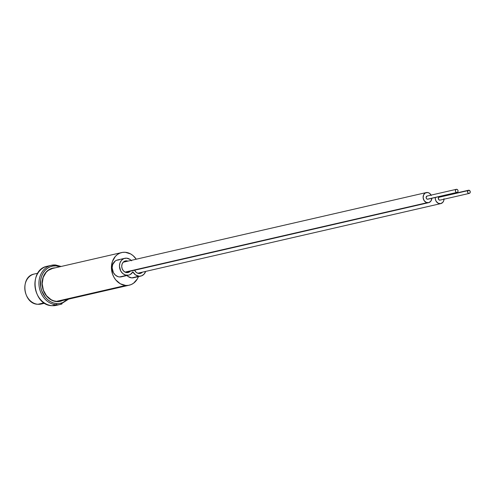 <?xml version="1.0" encoding="UTF-8"?>
<svg xmlns="http://www.w3.org/2000/svg" width="495" height="495" viewBox="0 0 495 495"><rect width="100%" height="100%" fill="white"/><g stroke="black" fill="none" stroke-linecap="round" stroke-linejoin="round"><path stroke-width="0.74" d="M37.775 273.228L34.291 274.026A15.395 12.802 77.1 0 0 24.929 289.983A15.395 12.802 77.1 0 0 37.948 304.276L44.098 302.866L37.948 304.276A15.395 12.802 -102.9 0 1 25.035 290.751A15.395 12.802 -102.9 0 1 33.041 274.397M42.434 303.67A15.395 12.802 -102.9 0 1 37.948 304.276A15.395 12.802 77.1 0 0 41.184 304.035L37.855 304.283C23.048 304.116 19.695 276.433 34.291 274.026M126.64 260.84A5.94 4.944 -102.9 0 1 127.914 261.131L126.64 260.84L124.226 261.391L126.64 260.84A5.94 4.944 -102.9 0 0 125.39 260.933A5.94 4.944 -102.9 0 0 121.776 267.09A5.94 4.944 -102.9 0 0 126.807 272.609L124.889 272.015L123.249 270.617L122.141 268.624L121.727 266.347L122.079 264.12L123.131 262.294L124.734 261.143L126.64 260.84M130.234 271.235A5.94 4.944 -102.9 0 1 128.056 272.516A5.94 4.944 -102.9 0 1 126.807 272.609L128.712 272.306L130.315 271.155M142.405 272.163A5.94 4.944 -102.9 0 1 140.221 273.438A5.94 4.944 -102.9 0 1 138.977 273.531A5.94 4.944 -102.9 0 1 134.597 270.233L136.187 272.33L138 273.345L139.949 273.494L142.486 272.077M134.473 277.447L131.701 277.887A8.644 7.184 77.1 0 0 133.514 277.751L140.828 276.074A8.644 7.184 -102.9 0 1 139.015 276.204L131.701 277.887L128.224 276.594L126.745 275.251M126.998 275.529A8.644 7.184 77.1 0 0 131.701 277.887L141.787 275.764L144.113 274.088L145.66 271.415A8.644 7.184 -102.9 0 1 140.828 276.074M124.79 258.297L117.476 259.98A8.644 7.184 77.1 0 0 112.217 268.94A8.644 7.184 77.1 0 0 119.53 276.965L126.844 275.282A8.644 7.184 -102.9 0 1 119.53 267.257A8.644 7.184 -102.9 0 1 124.79 258.297A8.644 7.184 -102.9 0 1 126.602 258.167A8.644 7.184 -102.9 0 1 131.163 260.382M122.977 276.191L119.53 276.965A8.644 7.184 77.1 0 0 121.343 276.829L128.657 275.146A8.644 7.184 -102.9 0 1 126.844 275.282L119.53 276.965L118.107 276.693L115.471 275.214L113.435 272.702L112.142 267.851L112.65 264.621L115.273 260.983L116.517 260.283L119.289 259.844M131.559 260.803L130.08 259.46L126.602 258.167L123.83 258.607L121.504 260.283L119.963 262.938L119.456 266.174L120.749 271.019L122.785 273.531L125.421 275.01L128.626 275.158L130.29 274.515L132.877 271.86L135.537 274.911L139.015 276.204A8.644 7.184 -102.9 0 1 132.877 271.86A8.644 7.184 -102.9 0 1 128.657 275.146M121.745 252.543L52.532 268.451A16.75 13.922 77.1 0 0 42.347 285.801A16.75 13.922 77.1 0 0 56.517 301.35L125.724 285.448A16.75 13.922 -102.9 0 1 111.561 269.899A16.75 13.922 -102.9 0 1 121.745 252.543A16.75 13.922 -102.9 0 1 125.266 252.283L122.519 252.394L119.895 253.137L117.482 254.486L115.378 256.385L112.402 261.533L111.418 267.795L112.575 274.224L113.918 277.188L115.706 279.836L120.322 283.777L125.724 285.448L128.471 285.337L131.095 284.594L133.508 283.245L137.332 278.97L138.588 276.198M136.255 259.213L133.124 255.674L130.668 253.954L125.266 252.283A16.75 13.922 -102.9 0 1 136.255 259.213M61.887 300.502L59.258 301.245L56.517 301.35L53.763 300.824L51.109 299.679L46.493 295.738L43.368 290.126L42.205 283.703L43.189 277.435L46.165 272.287L48.269 270.388L52.588 268.438M56.517 301.35A16.75 13.922 77.1 0 0 60.037 301.09L129.244 285.188A16.75 13.922 -102.9 0 1 125.724 285.448L56.517 301.35M138.439 276.625A16.75 13.922 -102.9 0 1 129.244 285.188M62.599 300.502A17.016 14.151 -102.9 0 1 60.211 301.325A17.016 14.151 -102.9 0 1 56.634 301.591L53.844 301.059L51.146 299.896L46.456 295.886L43.275 290.188L42.1 283.654L43.096 277.293L46.122 272.058L48.256 270.128L50.713 268.76L55.1 267.857A17.016 14.151 -102.9 0 0 52.588 268.16A17.016 14.151 -102.9 0 0 42.242 285.794A17.016 14.151 -102.9 0 0 56.634 301.591L59.425 301.48L62.599 300.502M59.951 266.743L56.139 265.914L53.027 266.038L50.044 266.885L47.303 268.414L44.915 270.573L42.966 273.271L41.531 276.414L40.67 279.879L40.776 287.224L41.735 290.825L45.286 297.198L47.737 299.723L50.527 301.672L53.54 302.971L56.665 303.571A19.014 15.809 -102.9 0 1 40.417 283.53A19.014 15.809 -102.9 0 1 56.139 265.914A1.083 0.582 -85.7 0 0 55.644 264.992A1.083 0.582 -85.7 0 0 55.539 264.998A20.072 16.694 77.1 0 0 49.698 265.79A20.072 16.694 77.1 0 0 39.254 287.125A20.072 16.694 77.1 0 0 56.096 304.753A1.083 0.582 -85.7 0 0 56.665 303.571L59.777 303.447L62.76 302.6L67.45 299.388M61.139 266.471L55.638 264.992L51.319 265.314L47.285 266.242A20.072 16.694 77.1 0 0 35.077 287.044A20.072 16.694 77.1 0 0 52.055 305.681L56.096 304.753A20.072 16.694 -102.9 0 1 39.111 286.116A20.072 16.694 -102.9 0 1 51.319 265.314A20.072 16.694 -102.9 0 1 55.539 264.998A1.083 0.582 94.3 0 1 55.644 264.992A1.083 0.582 94.3 0 1 56.139 265.914M51.864 305.669A1.083 0.582 -85.7 0 0 51.95 305.687A1.083 0.582 -85.7 0 0 52.055 305.681A20.072 16.694 -102.9 0 1 35.219 288.047A20.072 16.694 -102.9 0 1 45.664 266.718M57.903 304.889A20.072 16.694 -102.9 0 1 52.055 305.681A1.083 0.582 94.3 0 1 51.95 305.687M56.275 305.372L60.31 304.444A20.072 16.694 -102.9 0 1 56.096 304.753L52.055 305.681A20.072 16.694 77.1 0 0 56.275 305.372L51.963 305.693C32.689 305.464 28.32 269.354 47.285 266.236M56.665 303.571A1.083 0.582 94.3 0 1 56.096 304.753A20.072 16.694 77.1 0 0 61.937 303.961M456.359 189.319L427.105 196.039A1.621 1.349 77.1 0 0 427.358 199.207L456.607 192.481A1.621 1.349 -102.9 0 1 456.829 189.307A1.621 1.349 -102.9 0 1 456.607 192.481L427.358 199.207L426.43 198.557L426.108 197.356L427.049 196.051M125.056 272.101L427.111 202.696A5.185 4.313 -102.9 0 1 423.126 197.684A5.185 4.313 -102.9 0 1 426.306 192.561A5.185 4.313 -102.9 0 1 427.822 192.543L425.347 192.932L423.59 194.906L423.138 197.796L424.141 200.624L426.269 202.436L428.8 202.628L430.885 201.131L431.819 198.278A5.185 4.313 -102.9 0 1 428.627 202.672A5.185 4.313 -102.9 0 1 427.111 202.696L125.056 272.101M431.275 195.488L429.456 193.242L427.822 192.543A5.185 4.313 -102.9 0 1 431.096 195.123M427.884 199.182L427.358 199.207A1.621 1.349 77.1 0 0 427.829 199.2L457.083 192.475M456.607 192.481L457.603 192.202L458.079 191.157L457.757 189.956L456.829 189.307L455.839 189.591L455.363 190.637L455.678 191.837L456.607 192.481M440.216 200.048L439.176 200.005L438.403 199.108L438.632 197.369A1.621 1.349 77.1 0 0 439.999 200.122L469.254 193.403A1.621 1.349 -102.9 0 1 467.88 190.643L439.059 197.035M468.524 190.241L439.275 196.96A1.621 1.349 77.1 0 0 438.632 197.369L467.88 190.643A1.621 1.349 -102.9 0 1 469.897 192.994A1.621 1.349 -102.9 0 1 469.254 193.403M435.328 197.369L435.402 199.374L436.126 201.255L438.162 203.228L440.686 203.618L442.858 202.3A5.185 4.313 -102.9 0 1 440.798 203.6A5.185 4.313 -102.9 0 1 435.309 197.48M443.99 199.207A5.185 4.313 -102.9 0 1 442.858 202.3L443.737 200.673L443.99 198.718M443.266 196.045L443.062 195.698A5.185 4.313 -102.9 0 1 443.266 196.045M469.897 192.994L470.25 191.874L469.805 190.724L468.307 190.315L467.528 191.769L467.973 192.92L468.951 193.427L469.897 192.994M41.184 304.035L44.668 303.237M68.644 299.116L60.31 304.444M123.212 262.208L426.294 192.567M125.532 272.318L428.627 202.672M137.703 273.24L440.791 203.6"/></g></svg>
